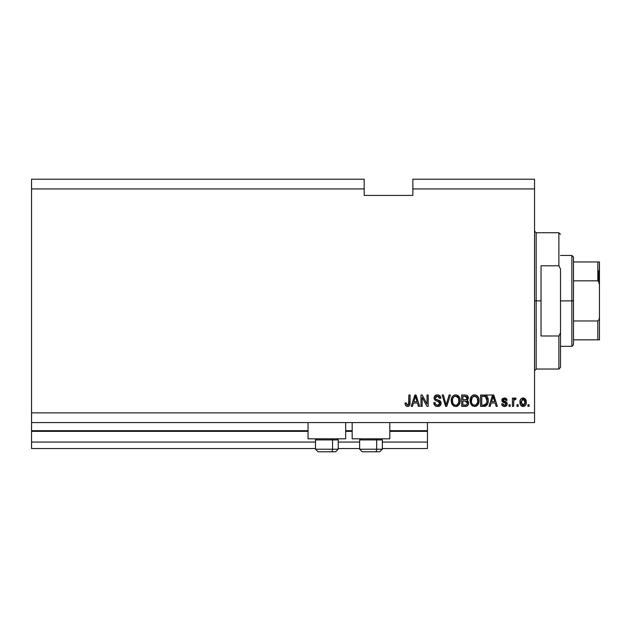 <?xml version="1.0" encoding="UTF-8"?>
<svg xmlns="http://www.w3.org/2000/svg" width="631" height="631" viewBox="0 0 631 631"><rect width="100%" height="100%" fill="white"/><g stroke="black" fill="none" stroke-linecap="round" stroke-linejoin="round"><path stroke-width="0.95" d="M427.455 448.554L382.347 448.554L427.455 448.554L427.455 442.063L382.347 442.063L427.455 442.063L427.455 431.352L389.816 431.352L427.455 431.352L427.455 448.554M359.631 448.554L338.216 448.554L359.631 448.554M315.5 448.554L31.55 448.554L315.5 448.554M359.631 442.063L338.216 442.063L359.631 442.063M315.5 442.063L31.55 442.063L31.55 448.554L31.55 442.063L315.5 442.063M352.169 431.352L345.678 431.352L352.169 431.352M308.038 431.352L31.55 431.352L31.55 442.063L31.55 430.705L308.038 430.705L31.55 430.705L31.55 431.352L308.038 431.352M427.455 430.705L427.455 431.352L427.455 430.705L389.816 430.705L427.455 430.705L427.455 422.589L427.455 430.705M352.169 430.705L345.678 430.705L352.169 430.705M31.55 422.589L31.55 430.705L31.55 422.589L534.544 422.589L31.55 422.589L31.55 412.855L534.544 412.855L534.544 188.937L412.855 188.937L412.855 195.429L364.174 195.429L364.174 179.204L31.55 179.204L364.174 179.204L364.174 188.937L31.55 188.937L364.174 188.937L364.174 195.429L412.855 195.429L412.855 188.937L534.544 188.937L534.544 179.204L412.855 179.204L534.544 179.204L534.544 412.855L31.55 412.855L31.55 422.589M308.038 438.813L308.038 422.589L308.038 438.813L345.678 438.813L345.678 422.589L345.678 438.813L308.038 438.813M389.816 438.813L389.816 422.589L389.816 438.813L352.169 438.813L389.816 438.813M352.169 422.589L352.169 438.813L352.169 422.589M31.55 179.204L31.55 412.855L31.55 179.204M422.147 406.364L422.147 397.325L422.147 406.364L420.964 406.364L420.964 395.006L422.226 395.006L427.013 404.061L427.013 395.006L428.197 395.006L428.197 406.364L426.935 406.364L422.147 397.325L426.935 406.364L428.197 406.364L428.197 395.006L427.013 395.006L427.013 404.061L422.226 395.006L420.964 395.006L420.964 406.364L422.147 406.364L420.964 406.364L420.964 395.006L422.226 395.006M441.179 403.201L440.138 405.654L437.22 406.498L434.838 405.457L433.797 402.673L434.98 402.531L435.579 404.258L437.173 405.141L438.939 404.944L439.957 403.659L439.421 401.947L435.477 400.464L434.309 399.139L434.215 397.025L435.548 395.298L438.072 394.903L440.257 396.181L440.88 398.248L439.697 398.398L439.073 396.765L437.228 396.189L435.642 396.883L435.295 398.303L436.045 399.439L440.162 400.93L441.179 403.201L439.421 400.488L435.642 399.147L435.272 397.995L437.433 396.189L439.697 398.398L440.88 398.248C440.714 396.094 439.555 394.967 437.393 394.856C435.366 394.935 434.27 395.968 434.096 397.972C434.286 399.746 435.311 400.788 437.157 401.087L439.996 403.241L437.701 405.181C436.037 405.078 435.13 404.195 434.98 402.531L433.797 402.673C433.947 405.086 435.209 406.364 437.598 406.514C439.775 406.451 440.966 405.347 441.179 403.201L441.164 402.988M446.614 403.248L449.138 395.006L450.368 395.006L446.787 406.364L445.573 406.364L442.173 395.006L443.388 395.006L446.117 405.039L449.138 395.006L450.368 395.006L449.138 395.006L446.117 405.039L443.388 395.006L442.173 395.006L445.573 406.364L446.787 406.364L445.573 406.364L442.173 395.006L443.388 395.006L445.865 404.014M455.708 406.514L453.003 405.473L451.473 402.878L451.41 398.753L452.506 396.394L454.17 395.148L456.734 394.982L458.619 396.079L459.857 398.224L460.188 401.237L459.589 403.848L458.011 405.812L455.708 406.514L459.045 404.779L460.204 400.693C460.291 397.396 458.792 395.448 455.708 394.856C452.569 395.463 451.07 397.459 451.204 400.835L452.356 404.731L455.708 406.514M474.583 406.514L471.885 405.473L470.355 402.878L470.292 398.753L471.389 396.394L473.053 395.148L475.616 394.982L477.501 396.079L478.74 398.224L479.071 401.237L478.472 403.848L476.894 405.812L474.583 406.514L477.927 404.779L479.087 400.693C479.166 397.396 477.675 395.448 474.591 394.856C471.452 395.463 469.953 397.459 470.087 400.835L471.239 404.731L474.583 406.514M518.177 404.739L518.177 406.364L516.994 406.364L516.994 404.739L518.177 404.739L516.994 404.739L516.994 406.364L518.177 406.364L516.994 406.364L516.994 404.739L518.177 404.739L518.177 406.364L518.177 404.739M526.286 402.152L525.639 405.078L523.872 406.419L521.679 406.143L520.283 404.439L520.204 400.259L521.08 398.768L522.373 398.043L525.118 398.76L526.286 402.152C526.38 399.77 525.323 398.374 523.115 397.956C520.875 398.39 519.818 399.809 519.944 402.231C519.826 404.645 520.883 406.072 523.115 406.514C525.386 406.064 526.443 404.613 526.286 402.152L526.286 402.152M407.484 406.514L405.709 405.709L405.039 402.972L406.214 402.823L406.995 405.055L408.541 404.676L408.872 395.006L410.055 395.006L409.874 404.534L409.251 405.804L407.484 406.514C409.424 406.127 410.276 404.865 410.055 402.712L410.055 395.006L408.872 395.006L408.714 404.329L407.539 405.181L406.214 402.823L405.039 402.972L405.709 405.709L407.484 406.514M490.192 406.364L491.186 402.972L490.192 406.364L488.97 406.364L492.598 395.006L493.742 395.006L497.378 406.364L496.147 406.364L495.154 402.972L491.186 402.972L495.154 402.972L496.147 406.364L497.378 406.364L493.742 395.006L492.598 395.006L488.97 406.364L490.192 406.364L488.97 406.364L492.598 395.006L493.742 395.006L497.378 406.364L496.147 406.364M507.261 403.848L506.827 405.394L505.541 406.356L503.404 406.356L502.055 405.189L501.653 403.856L502.836 403.706L503.341 404.897L504.216 405.307L505.321 405.197L506.054 404.329L505.81 403.304L502.741 402.089L501.858 400.835L502.229 398.91L504.421 397.956L506.291 398.547L507.111 400.314L505.928 400.464L505.494 399.47L504.208 399.147L503.112 399.668L503.081 400.535L506.535 402.05L507.261 403.848L502.978 400.149L504.461 399.139L505.928 400.464L507.111 400.314L504.421 397.956L501.803 400.314L506.078 404.053L504.548 405.331L502.836 403.706L501.653 403.856C501.866 405.536 502.804 406.427 504.469 406.514C506.196 406.451 507.127 405.559 507.261 403.848L507.261 403.848M510.211 404.739L510.211 406.364L509.028 406.364L509.028 404.739L510.211 404.739L509.028 404.739L509.028 406.364L510.211 406.364L509.028 406.364L509.028 404.739L510.211 404.739L510.211 406.364L510.211 404.739M515.148 397.964L516.111 398.398L515.669 399.581L514.864 399.431L513.808 400.393L513.602 406.364L512.419 406.364L512.419 398.106L513.602 398.106L513.602 399.423L514.73 397.995L516.111 398.398L515.669 399.581L513.989 399.967L513.602 402.081L513.808 400.393L514.864 399.431L515.669 399.581L516.111 398.398L514.999 397.956L513.602 399.423L513.602 398.106L512.419 398.106L512.419 406.364L513.602 406.364L512.419 406.364L512.419 398.106L513.602 398.106M529.086 404.739L529.086 406.364L527.91 406.364L527.91 404.739L529.086 404.739L527.91 404.739L527.91 406.364L529.086 406.364L527.91 406.364L527.91 404.739L529.086 404.739L529.086 406.364L529.086 404.739M483.906 406.364C486.99 405.899 488.433 403.982 488.228 400.622L487.763 403.643L486.28 405.765L480.562 406.364L480.562 395.006L486.288 395.574L487.708 397.475L488.228 400.622C488.418 398.208 487.526 396.402 485.57 395.219L480.562 395.006L480.562 406.364L483.906 406.364L480.562 406.364L480.562 395.006M465.173 406.364C467.374 406.348 468.517 405.236 468.612 403.028L468.115 404.999L467.169 405.962L461.679 406.364L461.679 395.006L465.796 395.038L467.429 395.708L468.297 398.216L467.05 400.243L468.257 401.379L468.612 403.028L467.05 400.243L468.32 397.861C468.147 395.968 467.106 395.014 465.197 395.006L461.679 395.006L461.679 406.364L465.173 406.364L461.679 406.364L461.679 395.006L465.197 395.006M412.461 406.364L413.455 402.972L412.461 406.364L411.231 406.364L414.859 395.006L416.01 395.006L419.639 406.364L418.416 406.364L417.422 402.972L413.455 402.972L417.422 402.972L418.416 406.364L419.639 406.364L416.01 395.006L414.859 395.006L411.231 406.364L412.461 406.364L411.231 406.364L414.859 395.006L416.01 395.006L419.639 406.364L418.416 406.364M534.544 422.589L534.544 412.855L534.544 422.589M412.855 179.204L412.855 188.937L412.855 179.204M405.252 404.747L405.063 403.69M405.047 403.327L406.238 403.209M408.423 404.818L407.768 405.165M408.872 402.807L408.825 403.793M408.872 395.006L410.055 395.006L410.032 403.375M409.874 404.518L409.724 405.031M409.251 405.804L408.415 406.364M409.622 405.268L409.969 404.014M493.071 396.733L492.645 398.342L493.174 396.189L494.767 401.647L491.573 401.647L492.645 398.342L491.573 401.647L494.767 401.647L493.063 396.749M493.702 398.137L493.584 397.735M501.921 404.897L502.229 405.473M501.913 404.881L501.755 404.384M501.7 404.124L502.836 403.706L502.986 404.345M503.01 404.416L503.901 405.236M504.153 405.299L505.612 405.023M506.07 404.187L505.747 403.256M506.078 404.053L504.981 402.933M502.741 402.089L503.696 402.523M502.039 401.324L501.811 400.062M501.984 399.344L502.568 398.547M504.918 397.987L505.865 398.279M506.874 399.352L507.016 399.817M507.111 400.314L505.928 400.464L505.731 399.794M504.453 399.139L503.956 399.178M503.01 399.896L503.475 400.898M502.994 400.022L503.357 400.835L504.682 401.308L502.978 400.149L503.79 401.024M505.171 401.458L505.612 401.608M506.819 405.402L506.125 406.08M506.038 406.135L504.737 406.506M504.295 401.19L503.625 400.961M514.297 398.24L514.73 397.987M515.669 399.581L514.565 399.486M513.61 401.655L513.602 406.364M513.808 400.393L514.699 399.447M521.088 405.686L520.614 405.102L521.088 405.686M520.086 403.73L519.976 402.988M520.196 400.267L520.37 399.802M523.501 397.98L524.093 398.114M523.848 398.043L525.118 398.76M525.931 399.975L526.278 401.781M525.82 404.739L525.181 405.67M524.14 406.34L523.517 406.49M520.204 400.259L519.976 401.482M522.192 399.415L521.127 402.231L523.083 399.139L525.11 402.231L524.866 400.543M525.031 403.272L525.11 402.231L523.146 405.331L523.951 405.102M521.261 403.548L521.143 402.744M524.361 399.707L522.507 399.242M524.913 400.693L524.479 399.849M524.724 400.22L523.833 399.305M524.101 404.999L525.102 402.483M521.766 404.652L523.146 405.331L521.143 401.718M484.671 395.045L492.361 395.006M486.296 395.574L486.88 396.094M487.061 396.315L487.345 396.741M488.118 399.013L488.205 399.825M488.228 400.622L488.22 401.135M488.039 402.649L487.921 403.146M484.931 406.277L486.162 405.836M484.853 406.293L484.434 406.34M486.746 398.319L486.911 398.958M487.045 400.314L486.809 402.72M486.162 404.163L486.596 403.383L483.764 405.039L486.059 404.282M481.737 405.039L481.737 396.331L485.342 396.56L481.737 396.331L481.737 405.039L483.764 405.039L481.737 405.039M486.422 397.609L485.342 396.56L487.045 400.961M485.862 404.471L486.966 401.931M470.497 403.319L470.355 402.87M470.087 400.835L470.103 400.306M470.592 397.751L470.292 398.753M471.807 395.952L473.053 395.14M473.55 394.982L474.07 394.888M474.851 394.864L475.261 394.911M475.616 394.982L477.06 395.692M478.077 396.804L478.337 397.254M478.85 398.611L478.479 397.538M478.961 399.163L479.032 399.675M478.945 402.318L478.834 402.838M478.755 403.099L478.479 403.832M477.32 405.465L476.508 406.048M475.995 406.277L475.151 406.474M472.682 406.056L471.878 405.473M470.355 402.878L470.513 403.367M477.083 395.708L476.563 395.369M472.58 395.377L472.004 395.771M474.827 396.197L472.422 397.088L473.802 396.284M477.21 397.696L475.49 396.323L476.642 397.002M472.469 397.041L471.27 400.851C471.089 398.232 472.193 396.678 474.599 396.189L477.415 398.098L477.904 400.661C478.038 403.201 476.926 404.708 474.575 405.181L476.082 404.786L477.77 402.192M477.501 403.091L476.082 404.786M471.649 403.083L472.461 404.297M471.767 398.035L471.428 402.365L471.27 400.851C471.191 403.296 472.296 404.739 474.575 405.181L474.969 405.157M477.706 398.958L476.949 397.325M477.762 402.231L477.312 397.893M477.833 399.597L477.722 399.029M472.501 404.337L472.02 403.761M465.512 395.014L466.096 395.077M467.823 396.189L468.084 396.67M468.099 396.702L468.265 397.254M468.249 398.524L467.595 399.802M467.571 399.825L467.05 400.243M468.115 405.007L467.169 405.962M466.845 404.597L467.429 403.035L466.751 401.45L465.031 401.056L467.429 403.035L465.031 401.056L462.862 401.056L465.031 401.056M467.382 403.611L466.341 404.897L467.035 404.392M465.844 396.394L462.862 396.331L462.862 399.723L466.104 399.62L467.137 398.051L466.104 399.62L462.862 399.723L462.862 396.331L464.787 396.331L467.137 398.051L466.766 396.86L465.299 396.347M464.944 399.723L466.388 399.502M466.104 399.62L467.09 398.555L466.987 397.222M462.862 405.039L462.862 401.056L462.862 405.039L466.341 404.897L462.862 405.039M467.09 398.555L467.137 398.051M465.213 396.339L464.787 396.331M451.891 403.958L451.473 402.87M451.204 400.835L451.22 400.306M451.252 399.754L451.41 398.768M452.23 396.765L453.097 395.803M456.734 394.982L459.463 397.27M459.857 398.224L459.597 397.538M460.086 399.163L460.204 400.693M460.149 401.773L460.188 401.237M460.07 402.31L459.952 402.838M459.881 403.099L459.486 404.069M459.344 404.329L459.045 404.779M457.136 406.269L456.284 406.474M454.722 406.403L453.815 406.056M453.784 406.041L453.019 405.488M457.593 406.064L458.011 405.812M458.658 396.118L457.688 395.369M453.697 395.377L453.129 395.771M455.945 396.197L454.178 396.591M458.327 397.696L456.607 396.323L457.759 397.002M452.593 398.895L452.388 400.851C452.206 398.232 453.318 396.678 455.724 396.189L458.532 398.098L459.021 400.661C459.155 403.201 458.043 404.708 455.692 405.181L457.199 404.786L458.887 402.192M458.627 403.091L457.199 404.786M454.943 405.094L455.692 405.181C453.413 404.739 452.309 403.296 452.388 400.851L452.774 403.091L452.419 400.046M452.884 398.035L452.459 399.644M453.586 397.041L452.624 398.768M458.824 398.958L458.067 397.325M458.879 402.231L458.429 397.893M458.95 399.597L458.84 399.029M452.766 403.083L453.579 404.297M453.618 404.337L453.137 403.761M446.787 406.364L450.368 395.006L446.787 406.364M436.076 406.261L435.548 406.017M434.838 405.457L434.396 404.889M433.797 402.673L435.011 402.791M436.66 405.007L437.701 405.181M438.229 405.149L439.681 404.313M439.988 403.454L439.941 402.759M439.263 401.837L438.095 401.363M435.232 400.306L434.664 399.746M435.548 395.306L435.997 395.085M436.163 395.03L436.755 394.903M438.072 394.903L439.428 395.392M440.257 396.181L440.817 397.562M440.88 398.248L439.697 398.398L439.641 397.956M439.208 396.923L439.468 397.364M438.308 396.307L439.034 396.725M438.561 396.41L436.802 396.236M436.179 396.442L435.429 397.222M435.287 397.798L435.351 398.611M435.272 397.995L435.832 399.313M436.297 399.549L436.802 399.731M437.961 400.03L438.442 400.164M440.493 401.253L440.919 401.908M441.156 403.548L440.233 405.567M440.122 405.67L439.602 406.048M440.635 396.907L439.902 395.771M427.013 395.006L428.197 395.006L428.197 406.364L426.935 406.364M415.072 397.806L415.435 396.189L417.028 401.647L413.841 401.647L414.906 398.342L413.841 401.647L417.028 401.647L415.742 397.364M415.963 398.137L415.845 397.735M415.435 396.189L415.206 397.27M493.316 396.773L493.174 396.189M523.344 399.155L522.831 399.155M522.176 405.023L522.634 405.26M522.886 405.315L523.399 405.315M523.651 405.252L524.29 404.842M484.868 404.936L485.491 404.716M486.887 402.365L486.998 401.663M486.99 399.455L486.848 398.65M486.643 398.051L486.217 397.293M485.831 396.867L485.152 396.489M484.955 396.434L483.732 396.331M474.599 396.189L474.197 396.213M472.422 397.088L471.925 397.727M477.872 401.45L477.841 399.675M455.724 396.189L455.314 396.213M453.539 397.088L453.05 397.727M455.314 405.157L456.087 405.157M458.989 401.45L458.958 399.675M318.142 451.796L331.236 451.796A2.595 1.301 -90 0 0 332.537 449.201L332.537 439.917L331.985 438.813L332.537 439.917L315.5 439.917L332.537 439.917L332.537 449.201L315.563 449.201M316.604 438.813L315.5 439.917L315.5 449.201L318.095 451.796L315.5 449.201L338.216 449.201L335.621 451.796L331.236 451.796L335.574 451.796M335.621 451.796L338.216 449.201L338.216 439.917L332.537 439.917L338.216 439.917L337.112 438.813M318.56 451.796L331.236 451.796A2.595 1.301 90 0 0 332.537 449.201L338.153 449.201M362.273 451.796L375.374 451.796A2.595 1.301 -90 0 0 376.668 449.201L376.668 439.917L376.115 438.813L376.668 439.917L359.631 439.917L376.668 439.917L376.668 449.201L359.694 449.201M360.735 438.813L359.631 439.917L359.631 449.201L362.233 451.796L359.631 449.201L382.347 449.201L382.347 439.917L376.668 439.917L382.347 439.917L381.25 438.813M362.699 451.796L379.736 451.796L382.347 449.201L379.752 451.796M382.291 449.201L376.668 449.201A2.595 1.301 90 0 1 375.374 451.796L379.704 451.796M534.544 231.127L536.169 232.752L536.169 300.9L541.035 300.9L541.035 265.793L558.885 265.793L560.509 269.058L560.509 332.734L558.885 336L558.885 369.048L558.885 336L541.035 336L541.035 300.9L536.169 300.9L536.169 232.752L536.169 300.9L534.544 300.9L536.169 300.9L536.169 369.048L534.544 370.665M558.885 265.793L558.885 232.752L558.885 265.793L560.509 269.058L560.509 367.423L560.509 332.734L558.885 336L541.035 336L541.035 265.793L558.885 265.793M536.169 300.9L536.169 369.048L536.169 300.9M598.48 270.88L598.48 281.126L598.48 270.88M597.825 339.841L573.492 339.841L573.492 300.9L571.867 300.9L571.867 346.332L571.867 300.9L560.509 300.9L571.867 300.9L571.867 255.468L571.867 300.9L573.492 300.9L573.492 344.707L573.492 339.841L599.45 339.841L599.45 317.125L599.182 319.333L597.825 320.966L573.492 320.966L597.825 320.966L597.825 339.841L597.825 320.966L599.182 319.333L599.45 317.125L599.45 339.841L598.354 339.841L599.174 339.841M597.825 280.827L573.492 280.827L573.492 300.9L573.492 257.085L573.492 280.827L597.825 280.827L598.732 281.434L599.45 284.668L599.45 317.125L599.45 261.952L573.492 261.952L597.825 261.952L597.825 280.827L597.825 261.952L599.434 261.952L599.198 282.538M598.354 281.016L599.434 284.108L599.174 282.459M560.509 367.423L558.885 369.048L536.169 369.048M536.169 232.752L558.885 232.752L560.509 234.369M573.492 344.707L571.867 346.332L560.509 346.332M560.509 255.468L571.867 255.468L573.492 257.085"/></g></svg>
